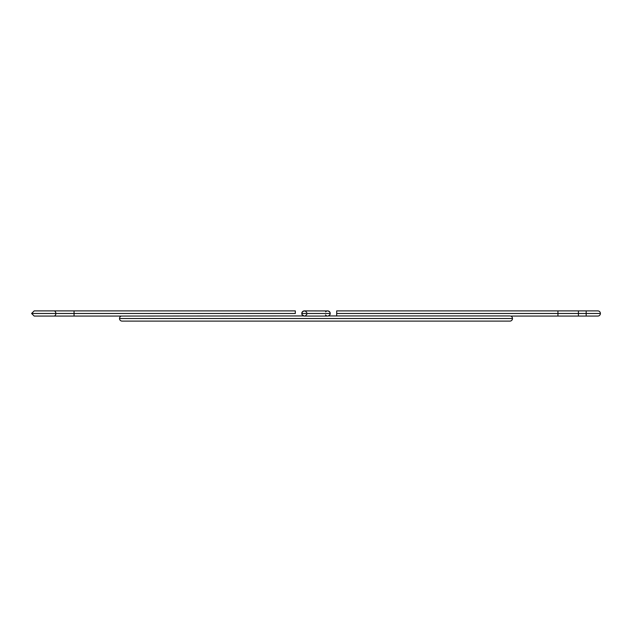 <?xml version="1.0" encoding="UTF-8"?>
<svg xmlns="http://www.w3.org/2000/svg" width="632" height="632" viewBox="0 0 632 632"><rect width="100%" height="100%" fill="white"/><g stroke="black" fill="none" stroke-linecap="round" stroke-linejoin="round"><path stroke-width="0.95" d="M597.817 316.063A2.583 2.583 0 0 0 600.4 313.48L586.18 313.48L586.18 316.063L586.18 313.48L578.422 313.48L578.422 316.016A2.583 1.825 90 0 1 577.98 316.063A2.583 1.825 -90 0 0 578.422 315.984L578.422 310.897L578.422 313.48L557.945 313.48L600.4 313.48A2.583 2.583 0 0 1 597.817 316.063L578.422 316.063M577.98 310.897A2.583 1.825 90 0 1 578.422 310.968A2.583 1.825 -90 0 0 577.98 310.897L336.682 310.897L336.682 313.48L557.945 313.48L557.945 316.063L557.945 310.897L557.945 313.48L336.682 313.48L336.682 315.937M303.558 315.937L121.281 316.063A2.583 2.583 0 0 0 119.503 318.52A2.583 2.583 0 0 1 121.281 316.063L54.02 316.063A2.583 1.825 -90 0 0 55.837 313.48L31.608 313.48L74.055 313.48L74.055 310.897L74.055 316.063L74.055 313.48L295.318 313.48L55.837 313.48A2.583 1.825 90 0 1 54.02 316.063L34.183 316.063L31.6 313.48L34.183 310.897L54.02 310.897A2.583 1.825 90 0 1 55.837 313.48A2.583 1.825 -90 0 0 54.02 310.897L295.318 310.897L295.318 313.48L295.318 310.897M577.98 316.063L510.719 316.063A2.583 2.583 0 0 1 512.497 318.52A2.583 2.583 0 0 0 510.719 316.063L510.656 316.047M304.869 316.016L304.363 316.063A2.583 2.583 0 0 1 301.78 313.48A2.583 2.583 0 0 1 304.363 310.897A2.583 2.583 0 0 0 301.78 313.48L330.22 313.48A2.583 2.583 0 0 0 327.637 310.897A2.583 2.583 0 0 1 330.22 313.48A2.583 2.583 0 0 1 327.637 316.063A2.583 2.583 0 0 0 330.22 313.48L301.78 313.48A2.583 2.583 0 0 0 304.363 316.063L302.215 314.918L301.827 312.974L302.925 311.331L304.869 310.944M119.503 318.52L512.497 318.52L119.503 318.52A2.583 2.583 0 0 0 122.095 321.103A2.583 2.583 0 0 1 119.503 318.52M597.817 310.897A2.583 2.583 0 0 1 600.4 313.48A2.583 2.583 0 0 0 597.817 310.897L586.18 310.897L586.18 313.48L586.18 310.897L578.422 310.897M328.142 316.016L329.786 314.918L330.22 313.48A2.583 2.583 0 0 1 328.442 315.937L509.906 315.937M509.906 321.103A2.583 2.583 0 0 0 512.497 318.52A2.583 2.583 0 0 1 509.906 321.103L122.095 321.103M305.359 311.094L306.757 312.492M306.954 313.48L306.899 313.986M306.757 314.467L305.359 315.866M330.22 313.48L329.786 312.042L328.142 310.944L304.363 310.897M326.641 311.094L325.804 311.647M325.488 314.918L326.641 315.866M325.662 311.813A2.583 2.583 0 0 1 327.637 310.897M336.682 310.897L336.682 316.016M304.363 316.063L327.637 316.063M53.578 310.897L45.82 310.897"/></g></svg>
